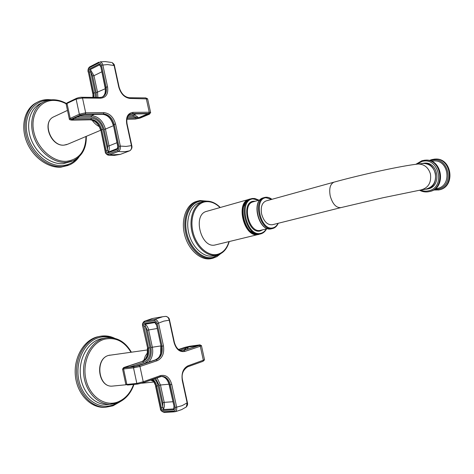 <?xml version="1.0" encoding="UTF-8"?>
<svg xmlns="http://www.w3.org/2000/svg" width="474" height="474" viewBox="0 0 474 474"><rect width="100%" height="100%" fill="white"/><g stroke="black" fill="none" stroke-linecap="round" stroke-linejoin="round"><path stroke-width="0.71" d="M178.716 349.587L188.711 346.547L198.541 345.22C199.347 345.096 199.151 345.256 197.942 345.688L197.771 345.747M185.95 407.202L186.347 406.929L187.141 402.906L182.289 380.492C181.269 373.162 183.189 368.257 188.048 365.78L204.537 359.778M165.77 316.377C168.092 316.934 169.354 318.184 169.556 320.128L174.367 342.358L174.065 342.483C176.132 349.421 179.753 352.389 184.931 351.406L200.283 346.257L201.42 345.522M185.423 347.371L186.288 348.23L188.273 347.051L197.587 345.801M134.101 366.686L139.048 365.525L156.325 359.76L135.09 366.355L125.166 367.54C124.354 367.658 124.68 367.457 126.137 366.941L141.91 361.549L124.615 367.255C123.133 367.771 122.985 367.978 124.17 367.871L134.101 366.686L133.502 367.818L139.96 366.485L157.232 360.69C162.422 358.166 164.49 353.225 163.441 345.866L158.571 323.298C157.735 320.691 156.402 319.411 154.577 319.47L162.866 316.691L165.74 316.383C167.458 316.496 168.626 317.781 169.248 320.234L174.065 342.483M129.734 366.983L143.681 362.355L142.798 361.443C147.562 359.162 149.482 354.706 148.552 348.076L143.948 326.651C143.687 324.577 143.918 323.541 144.647 323.541L154.435 321.882C155.134 321.639 155.798 322.539 156.42 324.583L161.107 346.322C162.067 353.053 160.165 357.568 155.413 359.873L155.241 359.932M173.656 411.071C175.013 410.792 175.54 409.607 175.244 407.51L170.338 384.758L169.414 384.847L174.136 406.751C174.408 408.861 174.154 409.88 173.383 409.803L163.323 410.443C162.629 410.62 161.966 409.672 161.338 407.61L156.704 386.032L155.81 386.114L160.615 408.475C161.196 410.52 162.191 411.592 163.589 411.699L173.656 411.071L174.847 411.764C176.375 411.171 176.98 409.643 176.666 407.166L171.76 384.426C169.698 377.387 165.93 374.448 160.443 375.615L143.231 381.754L136.838 383.442L133.502 367.818L123.578 368.991L126.86 384.42L125.794 384.278L122.547 369.003M162.138 316.816L153.096 318.386L144.137 321.396C142.644 322.835 142.153 324.376 142.656 326.017L147.669 348.194C148.593 354.825 146.673 359.274 141.91 361.549L141.75 361.603M143.948 326.651L145.346 326.331L145.074 324.222L154.868 322.569L156.159 324.601M126.137 366.941L126.795 367.332M124.615 367.255L122.541 368.962L123.578 368.991L124.17 367.871M174.136 406.751L169.147 384.829M173.863 406.722L173.946 408.375L173.478 408.926L163.417 409.577L157.801 384.515L156.384 381.28L154.311 378.744M161.338 407.61L162.742 407.279L162.807 402.699L164.211 402.367L164.395 406.088L163.323 410.443M114.631 338.258C110.312 336.196 105.82 335.491 101.163 336.131L98.29 336.747C84.911 340.344 74.886 357.734 76.741 375.698C78.453 393.681 91.784 407.853 105.684 407.255L104.304 407.356C90.41 407.954 77.09 393.811 75.384 375.858C73.529 357.923 83.566 340.563 96.939 336.967L100.447 336.25M100.133 336.309C103.871 335.835 107.527 336.267 111.106 337.601M104.304 407.356L105.909 407.243M117.902 145.921L117.356 148.528L108.102 152.16L103.03 129.396L100.82 130.03L105.471 151.68C106.028 153.612 106.952 154.429 108.244 154.127L117.505 150.519C118.749 149.831 119.223 148.451 118.927 146.377L114.181 124.366L113.333 124.727L117.902 145.921C118.168 148.048 117.949 149.174 117.244 149.292L107.983 152.912C107.367 153.321 106.751 152.545 106.135 150.578L101.643 129.68C99.801 123.388 96.24 119.969 90.949 119.418L73.446 119.715C71.882 119.661 71.485 119.489 72.255 119.193L81.386 115.046L84.728 114.453M117.676 146.093L113.333 124.727C111.467 118.34 107.888 114.856 102.591 114.264L102.236 114.264M111.639 62.473L105.175 61.573L99.949 61.851C101.3 61.94 102.26 62.965 102.828 64.926L107.539 86.766C108.51 93.716 106.247 97.526 100.755 98.183L82.512 98.017L76.118 99.125L76.521 98.331M103.859 112.622L103.439 113.89C108.73 114.483 112.314 117.973 114.181 124.366L115.591 124.075C113.553 117.102 109.642 113.28 103.859 112.622L85.67 112.776L79.342 114.222L76.118 99.125L67.035 103.462L66.194 104.316L69.334 119.063M85.071 114.447L102.591 114.264L103.439 113.89L85.249 114.074L80.343 115.058L71.213 119.211L70.211 118.387L69.376 119.17C69.121 119.519 69.915 119.839 71.746 120.129L71.61 120.094M73.446 119.715L73.861 118.524M106.135 150.578L107.521 150.288L107.669 146.176L109.056 145.891C109.547 148.356 109.227 150.442 108.102 152.16L107.983 152.912M105.471 151.68L105.258 151.84C105.198 152.948 106.099 154.038 107.959 155.111L109.097 155.039L118.358 151.449C119.987 150.548 120.645 148.765 120.337 146.087L115.591 124.075M150.643 112.759L149.251 112.231L133.052 112.368C127.903 113.09 125.794 116.906 126.73 123.821L131.428 145.524C131.879 148.155 131.298 149.914 129.68 150.797L125.8 151.562L121.723 151.739L118.358 151.449L117.505 150.519M126.919 119.152L135.523 119.004L139.948 118.103L149.091 114.281C150.222 113.754 150.134 113.47 148.824 113.428L132.625 113.588L131.778 113.95L147.408 113.784C148.712 113.843 148.978 114.015 148.208 114.293L139.066 118.121L135.771 118.672L136.186 117.493L127.316 117.629M114.459 65.637L114.453 65.596C114.649 65.015 113.908 64.026 112.231 62.615L114.104 65.489L118.767 87.026C120.817 93.917 124.573 97.721 130.03 98.45L147.639 98.912M93.888 97.389L93.751 92.934L89.296 72.19C89.035 70.093 89.236 68.955 89.906 68.777L98.906 64.203C99.522 63.723 100.144 64.458 100.761 66.407L105.074 87.631M89.296 72.19L90.682 71.918L90.344 69.518L99.344 64.956L100.05 65.282L100.541 66.603M108.244 154.127L109.097 155.039L120.42 154.352L114.376 155.389L108.374 155.17M147.408 113.784L131.659 113.985M147.74 113.825L138.455 117.801L132.933 116.314L133.348 115.129C135.185 115.158 136.885 116.053 138.455 117.801L139.066 118.121M68.215 165.408L60.992 167.15C48.07 168.193 32.907 157.344 26.722 141.88C20.447 126.445 24.488 109.47 35.467 103.19L37.328 102.224M423.169 163.269L424.663 163.109C438.456 161.841 441.833 186.27 428.235 188.871L426.541 189.185M420.497 163.761L423.323 163.263C437.141 161.995 440.53 186.495 426.908 189.096L424.218 189.41M421.706 163.619L423.323 163.429C429.385 163.654 433.402 166.972 435.369 173.389C436.412 181.933 433.189 187.194 425.693 189.162L421.546 189.867M261.636 214.07C263.882 221.595 267.454 225.15 272.36 224.741L340.871 207.63C336.155 207.938 332.606 204.057 330.224 195.981C328.92 188.545 330.2 183.936 334.057 182.14L266.003 200.946C261.95 202.742 260.493 207.12 261.636 214.07M206.611 211.363L249.164 199.317C235.027 202.439 244.199 238.304 258.176 234.512L215.19 244.963C200.964 248.797 192.243 214.592 206.611 211.363L206.818 211.303M199.987 200.555L197.605 201.083C187.58 204.075 182.028 219.569 186.098 234.737C190.033 249.934 202.499 260.664 212.69 258.283L211.291 258.608C201.094 260.984 188.628 250.278 184.7 235.104C180.641 219.966 186.199 204.484 196.23 201.497L196.669 201.367M217.525 255.533L218.431 254.728M204.413 201.343L203.222 201.083M174.367 342.358C176.05 348.058 178.864 350.867 182.81 350.778L184.031 350.517L184.931 351.406M185.085 347.312L178.544 349.462L189.547 346.269L199.376 344.942C200.615 344.799 200.621 344.948 199.394 345.386L182.508 350.801M197.942 345.688L182.964 350.683M169.556 320.128L163.808 321.123L157.155 323.624C156.562 321.585 155.567 320.584 154.168 320.625L144.38 322.302L144.795 321.153L154.577 319.47L154.168 320.625M175.244 407.51L182.081 405.667L187.426 402.699M139.048 365.525L139.96 366.485L143.231 381.754L142.899 382.826L137.626 384.076L136.838 383.442L126.86 384.42L127.648 385.048L125.817 384.343M188.048 365.78L187.71 366.799L203.014 361.324L203.352 360.323L200.283 346.257L199.394 345.386M163.589 411.699L164.324 412.445L175.724 411.586L181.643 409.613L186.347 406.929C187.503 405.466 187.864 404.061 187.431 402.722L182.585 380.326C181.222 374.43 182.928 369.921 187.71 366.799L187.574 366.835M187.775 366.763L203.014 361.324L204.543 359.837L201.444 345.599L199.566 344.918M199.376 344.942L189.73 346.245M179.996 350.316L186.288 348.23L183.977 350.339M188.711 346.547L187.194 349.267M198.541 345.22L198.15 345.611M157.232 360.69L156.325 359.76C161.077 357.455 162.979 352.934 162.019 346.198L161.107 346.322L156.42 324.583M143.681 362.355C148.877 359.861 150.969 354.99 149.95 347.75L147.669 348.194L142.656 326.017M144.38 322.302C143.101 322.717 142.609 323.949 142.905 325.999M163.441 345.866L162.019 346.198L157.155 323.624M127.826 385.012L137.626 384.076L142.757 382.868L160.111 376.67L160.443 375.615M171.76 384.426L170.338 384.758C168.863 379.271 165.977 376.469 161.681 376.35L142.964 382.791M161.231 376.397L160.165 376.64M161.006 376.433C165.189 376.694 167.992 379.496 169.414 384.847L169.141 384.811C167.618 379.401 164.905 376.611 160.994 376.433M149.95 347.75L145.346 326.331L147.224 330.2L150.933 347.442C152.065 355.239 149.867 360.613 144.339 363.558M144.647 323.541L145.074 324.222C146.857 325.484 148.042 327.368 148.623 329.88L152.326 347.116C153.416 353.13 152.225 358.119 148.765 362.083M154.435 321.882L155.679 323.221M147.224 330.2L157.007 328.529M150.933 347.442L160.757 345.937M152.083 379.544C153.937 381.12 155.176 383.312 155.81 386.114L153.908 381.908L151.958 379.591M158.103 385.7L156.704 386.032C156.041 383.116 154.737 380.871 152.776 379.295M173.383 409.803L173.994 407.61M155.561 378.299L159.074 385.338L162.807 402.699M172.791 401.739L164.211 402.367L160.479 385.007L168.999 384.207M159.074 385.338L160.479 385.007L157.013 377.778M160.615 408.475L160.348 408.428C160.259 410.194 161.581 411.527 164.324 412.445L174.355 411.823M147.076 355.66L145.945 358.119M147.704 352.478L145.287 356.075L143.8 360.524M150.59 380.077L153.606 381.446M147.681 349.913L108.682 355.399C94.735 358.735 98.26 387.868 112.492 386.091L113.144 386.032M130.954 352.212C124.212 341.209 115.378 336.89 104.446 339.248C91.209 342.815 82.038 361.472 85.794 378.868C89.361 396.323 104.766 407.048 117.759 401.993C125.106 399.019 130.38 393.177 133.579 384.467M131.357 352.158C125.26 341.713 116.965 336.937 106.478 337.82L103.664 338.418C91.215 341.819 81.966 358.125 83.762 374.893C85.421 391.684 97.857 404.891 110.78 404.286L117.356 402.971M109.061 404.417L107.402 404.541C94.48 405.151 82.073 392.004 80.426 375.284C78.648 358.581 87.909 342.341 100.352 338.946L105.773 337.932M116.948 403.131L113.316 404.849C99.309 410.324 82.648 398.853 78.826 380.083C74.791 361.384 84.775 341.357 99.06 337.571C103.225 336.421 107.355 336.469 111.461 337.707M119.999 401.822L113.043 405.785L105.684 407.255L112.919 405.821M103.03 129.396C101.021 122.529 97.129 118.79 91.358 118.174L90.949 119.418L89.793 119.786M71.213 119.211C70.14 119.768 70.389 120.064 71.959 120.094L90.131 119.78C95.416 120.331 98.983 123.744 100.82 130.03L105.258 151.84M118.927 146.377L120.337 146.087L126.054 146.425L131.766 145.565C132.347 147.562 131.677 149.298 129.752 150.773L120.515 154.317M119.116 87.151L114.453 65.596L107.562 64.565L101.424 65.199L106.135 87.05C106.952 91.636 105.88 94.877 102.923 96.767L102.088 97.14M148.824 113.428L149.251 112.231L146.282 98.598L145.702 97.905L147.592 98.793L150.631 112.622L149.091 114.281M100.755 98.183L100.162 97.454L81.919 97.271L82.512 98.017L85.67 112.776L85.249 114.074M107.539 86.766L105.08 87.666C105.832 92.258 104.855 95.404 102.159 97.111M102.236 97.087L100.044 97.454M80.343 115.058L79.342 114.222L70.211 118.387L67.035 103.462L67.373 102.71L76.45 98.367C78.69 97.531 80.509 97.17 81.919 97.271L81.664 97.312M91.358 118.174L74.045 118.441M72.255 119.193L81.605 115.01M81.386 115.046L81.783 114.898M117.244 149.292L117.765 147.829M77.049 117.072L91.079 116.882C97.502 117.576 101.827 121.735 104.061 129.366L107.669 146.176M79.905 115.78L91.488 115.638L94.285 114.382M91.079 116.882L91.488 115.638C98.396 116.391 103.048 120.876 105.441 129.082L113.298 125.764M104.061 129.366L105.441 129.082L109.056 145.891L116.954 142.733M133.052 112.368L132.625 113.588L130.19 114.163C127.352 115.751 126.315 118.992 127.068 123.88L126.73 123.821M131.547 113.985L130.042 114.234L131.446 113.961M127.073 123.91L131.766 145.565M135.771 118.672L126.985 118.814M145.583 97.905L129.449 97.745L130.03 98.45M129.331 97.745L129.449 97.745C124.549 97.152 121.107 93.609 119.11 87.121L118.767 87.026M90.101 66.662L98.9 62.135L98.645 62.989C99.931 62.532 100.855 63.273 101.424 65.199M95.31 97.407L95.138 92.655L92.94 93.319L88.324 71.823C88.034 69.796 88.472 68.38 89.651 67.575L98.645 62.989M100.761 66.407L105.299 87.447C106.111 91.98 105.062 95.203 102.165 97.111M92.957 97.383L92.94 93.319L93.135 97.383M92.732 93.497L88.324 71.823M95.138 92.655L90.682 71.918L92.584 75.976L96.169 92.673L96.435 97.419M89.906 68.777L93.965 75.704L97.555 92.394L97.851 97.431M98.906 64.203L100.387 66.016M66.182 104.197C65.886 104.002 66.283 103.504 67.373 102.71L67.444 102.674M92.584 75.976L93.965 75.704L101.679 71.87M96.169 92.673L105.269 88.739M148.208 114.293L147.467 113.819M127.897 116.379L132.933 116.314M136.151 113.938L133.348 115.129L128.798 115.182M135.523 119.004L135.191 119.01M139.948 118.103L140.286 117.967M88.117 72.012C87.726 69.601 88.324 67.841 89.912 66.733L89.651 67.575M94.841 121.409L97.644 124.004M92.075 120.1C94.101 123.074 96.518 125.243 99.339 126.617M54.397 116.521L53.414 116.983C41.878 122.292 51.127 146.573 64.067 145.121L67.764 144.197L100.63 130.273M66.224 103.847C62.124 101.62 57.976 100.476 53.781 100.423C39.935 100.127 30.105 114.696 33.755 131.576C37.203 148.469 53.082 162.404 66.698 161.296C79.259 159.347 85.675 151.076 85.954 136.494M53.052 99.789C49.26 99.777 45.788 100.672 42.624 102.479C32.392 108.285 28.624 124.129 34.448 138.592C40.189 153.078 54.291 163.329 66.336 162.422L73.363 160.686C82.203 156.106 86.517 147.989 86.309 136.34M71.77 161.326L63.214 163.672C51.174 164.591 37.096 154.4 31.373 139.978C25.566 125.58 29.347 109.796 39.573 103.99L42.624 102.479C45.86 100.636 49.403 99.73 53.26 99.753C57.721 99.83 62.1 101.069 66.396 103.468M76.812 158.701C73.055 162.783 68.327 165.059 62.621 165.533C48.022 166.795 30.934 152.03 27.142 133.958C23.137 115.893 33.583 100.162 48.407 100.245M48.07 99.623C43.94 99.599 40.154 100.583 36.705 102.574C25.726 108.854 21.691 125.847 27.978 141.311C34.169 156.805 49.337 167.683 62.266 166.647L69.69 164.816C73.547 163.062 76.681 160.39 79.099 156.787M433.396 190.062L438.865 189.902C455.194 186.839 451.331 157.753 434.765 159.128L431.725 159.578M438.302 190.027L439.392 189.807C455.71 186.75 451.852 157.694 435.298 159.068L433.977 159.175M434.38 189.44L438.266 189.126C455.437 185.713 448.197 155.117 431.524 160.467L430.368 160.84M431.429 161.243L433.935 160.959C448.7 159.649 452.232 185.589 437.674 188.35L435.239 188.788M428.739 191.709L429.847 191.49C446.354 188.397 442.42 158.749 425.67 160.135L424.325 160.242M419.52 190.216C422.216 191.68 425.048 192.219 428.022 191.828L429.302 191.585C445.815 188.492 441.875 158.808 425.113 160.194L422.044 160.656M420.562 190.033C423.211 191.188 425.919 191.443 428.686 190.797C446.052 187.337 438.681 156.118 421.824 161.557L416.919 164.164M416.818 164.182L418.335 164.01C424.431 164.241 428.472 167.595 430.457 174.077C431.512 182.709 428.271 188.018 420.734 190.003L382.933 197.765L340.871 207.63M271.673 199.382L265.961 197.723C253.27 198.659 260.504 231.051 272.728 227.899C274.991 227.425 276.739 225.902 277.971 223.337M265.416 197.297L264.51 197.492C252.298 200.141 260.35 231.78 272.426 228.557L272.787 228.474C275.216 227.793 277.029 226.057 278.232 223.272M263.408 197.8L263.242 197.848C251.024 200.502 259.065 232.094 271.146 228.871L272.787 228.474M267.52 228.616L260.386 230.37C249.087 233.35 241.722 204.318 253.14 201.835L259.977 199.927M262.809 229.777L260.096 231.016C247.789 234.18 240.679 202.22 253.436 201.225L255.302 201.231M258.751 200.265L252.92 198.902C238.126 199.987 246.367 237.077 260.617 233.35C262.969 232.853 264.859 231.377 266.287 228.924M252.387 198.476L251.285 198.719C237.16 201.829 246.356 237.782 260.321 233.99L260.688 233.907C263.212 233.226 265.179 231.537 266.595 228.847M250.325 198.991L250.124 199.044C235.987 202.167 245.171 238.072 259.142 234.28L260.688 233.907M246.521 201.326L243.446 206.8C241.521 215.943 243.666 223.971 249.881 230.891L255.119 234.02M257.222 234.417C244.454 235.839 236.342 204.987 248.151 199.945M246.711 201.077C237.699 207.79 244.264 232.74 255.409 234.138M242.777 210.195C242.232 216.731 243.802 222.709 247.493 228.136M220.025 207.565C215.48 203.145 210.693 201.207 205.663 201.746C195.845 202.89 189.547 216.737 192.799 231.253C195.91 245.793 207.648 256.606 217.264 254.384C222.952 252.938 226.856 248.684 228.972 241.622M205.058 201.243L202.919 201.711C193.605 204.466 188.468 218.905 192.243 233.06C195.898 247.244 207.464 257.317 216.938 255.136L217.175 255.083C223.136 253.412 227.153 248.903 229.22 241.562M217.175 255.083L213.644 255.901C204.164 258.081 192.598 248.056 188.96 233.925C185.198 219.823 190.352 205.426 199.678 202.671L205.129 201.225C210.515 200.686 215.563 202.777 220.274 207.494M218.875 254.568L212.986 257.406C202.653 259.829 190.021 248.305 186.703 232.74C183.225 217.205 190.056 202.398 200.615 201.189L204.875 201.26M205.272 201.207L200.591 201.059C189.979 202.274 183.112 217.145 186.608 232.758C189.944 248.394 202.635 259.971 213.016 257.536L219.249 254.419M197.83 345.724L183.059 350.647M183.005 350.665L182.502 350.801M189.624 346.251L185.026 347.324M198.535 345.481L197.883 345.7M152.249 318.534L144.339 321.289M147.42 348.206L147.218 355.18C146.028 357.514 146.999 358.581 141.856 361.561M160.846 346.334L160.645 353.545C159.465 355.938 160.242 357.094 155.353 359.885M155.294 359.902L138.704 365.436M138.651 365.454L135.238 366.325M135.197 366.331L125.314 367.51M141.803 361.579L124.555 367.267M155.555 386.097L160.348 408.428M108.605 355.417C94.474 358.96 97.952 387.744 112.492 386.091L126.102 384.758M141.649 383.229L153.973 382.02M108.641 355.405L109.962 355.097M109.067 404.417L117.481 402.941C125.255 399.748 130.759 393.574 133.994 384.432M84.953 114.483L102.36 114.299M102.473 114.299C107.61 114.886 111.153 118.411 113.108 124.887M71.847 120.129L89.912 119.815C95.09 120.301 98.657 123.755 100.607 130.184M81.67 114.975L84.84 114.483M129.71 150.791L120.485 154.328M147.29 113.819L147.781 113.79M126.913 119.181L135.309 119.039M135.404 119.033L140.108 118.079M140.156 118.062L149.251 114.252M63.901 145.151C50.807 146.478 41.671 122.565 53.414 116.983L67.041 110.602M63.972 145.145L66.822 144.594M51.447 99.813L48.271 99.587C44.082 99.558 40.225 100.553 36.705 102.574L35.467 103.19M429.254 160.514L431.696 159.584L435.298 159.068C451.971 157.706 455.822 186.697 439.404 189.807L438.811 189.938M429.26 191.614L429.865 191.484C446.472 188.338 442.538 158.76 425.67 160.135L422.008 160.662L415.846 164.3M423.323 163.263L424.663 163.109M334.057 182.14C360.755 174.752 401.662 165.74 418.335 164.01L423.323 163.429M271.928 199.311C269.819 197.705 267.668 197.03 265.476 197.285L263.242 197.848C250.77 200.792 258.709 231.952 271.122 228.877L271.424 228.812M259.053 200.182L254.811 198.493L252.446 198.47L250.124 199.044C247.914 199.068 245.686 201.657 243.446 206.8M249.881 230.891C254.402 234.144 257.483 235.276 259.124 234.28L259.426 234.215M212.873 258.241L216.932 256.63L220.457 253.845M206.605 201.112L200.058 200.543L196.23 201.497"/></g></svg>
